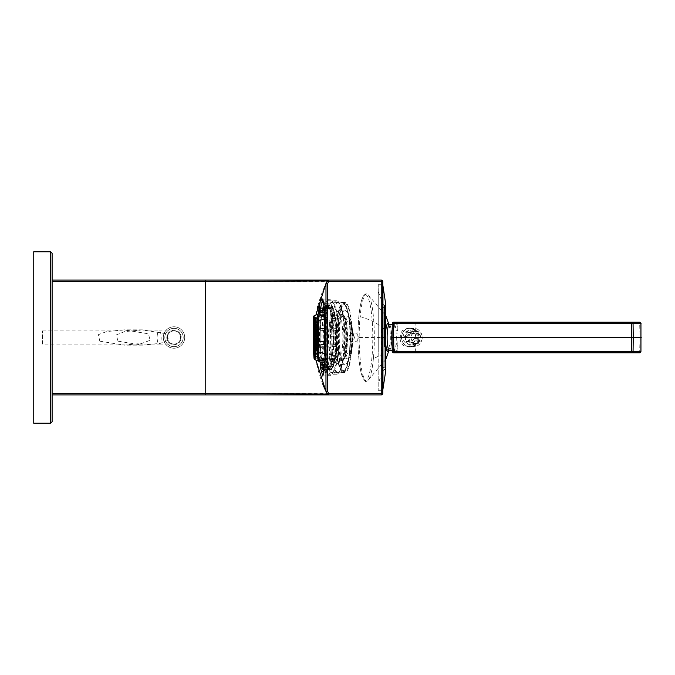 <?xml version="1.0" encoding="UTF-8"?>
<svg xmlns="http://www.w3.org/2000/svg" width="675" height="675" viewBox="0 0 675 675"><rect width="100%" height="100%" fill="white"/><g stroke="black" fill="none" stroke-linecap="round" stroke-linejoin="round"><path stroke-width="0.51" stroke-dasharray="3.38 2.53" d="M99.807 341.17L124.175 345.153L141.834 343.406L149.985 340.327L148.542 333.83L124.175 329.847L106.616 331.568L98.364 334.682L99.807 341.17M118.032 341.17L142.4 345.153L160.329 343.347L168.573 340.065L166.776 333.83L142.4 329.847L124.478 331.653L116.235 334.935L118.032 341.17M52.118 280.1L52.118 394.9L52.118 280.1L205.2 280.1M349.65 339.702A4.59 4.59 0 0 1 351.481 333.467A4.59 4.59 0 0 1 357.716 335.298A4.59 4.59 0 0 1 355.885 341.533A4.59 4.59 0 0 1 349.65 339.702A4.59 4.59 0 0 0 355.885 341.533A4.59 4.59 0 0 0 357.716 335.298A4.59 4.59 0 0 0 351.481 333.467A4.59 4.59 0 0 0 349.65 339.702M317.807 306.239A126.478 126.478 179.5 0 1 327.232 280.943L328.598 280.1L381.24 280.1L381.24 393.373L382.767 393.373L382.767 281.627L205.259 281.627M52.118 394.9L205.2 394.9M328.598 394.9L381.24 394.9L381.24 393.373L52.118 393.373M382.767 362.821L382.767 284.69L382.767 362.821M378.177 312.179L378.177 390.31L378.177 312.179M327.232 394.057L327.232 394.057A126.478 126.478 179.5 0 1 325.578 390.623M322.861 384.311A126.478 126.478 179.5 0 1 317.284 308.374M315.917 360.079L315.892 315.056M320.558 308.078L319.807 316.33L320.06 361.96M320.49 366.339L320.92 369.562M322.616 375.553L323.03 375.773L324.852 371.25L326.253 358.67L326.422 319.174L324.996 304.568L323.03 299.227L322.616 299.447M323.325 316.33A38.273 7.957 -90 0 0 322.937 355.59A38.273 7.957 -90 0 0 329.948 375.773A38.273 7.957 -90 0 0 332.876 373.081A38.273 7.957 -90 0 0 336.58 358.67A38.273 7.957 -90 0 0 332.876 301.919A38.273 7.957 -90 0 0 329.948 299.227A38.273 7.957 -90 0 0 323.325 316.33M325.679 318.094A35.083 7.29 -90 0 0 325.325 354.08A35.083 7.29 -90 0 0 331.754 372.583A35.083 7.29 -90 0 0 334.437 370.119A35.083 7.29 -90 0 0 337.829 356.906A35.083 7.29 -90 0 0 334.437 304.881A35.083 7.29 -90 0 0 331.754 302.417A35.083 7.29 -90 0 0 325.679 318.094M338.85 318.094A35.083 7.29 -90 0 0 338.496 354.08A35.083 7.29 -90 0 0 344.925 372.583A35.083 7.29 -90 0 0 351 356.906A35.083 7.29 -90 0 0 351.354 320.92A35.083 7.29 -90 0 0 344.925 302.417A35.083 7.29 -90 0 0 338.85 318.094M378.228 350.426L378.228 291.575L378.228 350.426M378.228 352.282L378.228 284.993L378.228 352.282M380.987 348.165L380.987 299.607L380.987 348.165M380.987 329.316L380.987 366.584L380.987 329.316M384.851 346.461L384.851 305.657L384.851 346.461M384.851 328.97L384.851 367.808L384.851 328.97M393.837 322.194L631.547 322.194M639.444 322.194L639.706 323.696L640.946 323.688M392.327 323.696L396.436 323.696A1.527 1.451 149.5 0 1 394.85 325.139A12.859 2.236 -88.9 0 1 396.031 330.75L396.368 337.5L398.098 337.5L397.761 345.026A1.527 0.793 -174.9 0 0 396.031 344.25A12.859 2.236 -91.1 0 1 394.85 349.861L393.618 349.861A12.859 2.236 -91.1 0 1 392.15 343.6M399.381 322.194A1.527 1.51 90 0 0 397.87 323.696L397.761 329.974A14.386 2.498 -89 0 0 396.436 323.696L639.706 323.696L639.984 337.5L418.112 337.5L415.353 331.206A10.868 9.863 28.5 0 0 412.476 329.172L407.869 328.008L402.072 330.792L400.03 337.5L398.098 337.5L397.761 329.974A1.527 0.793 174.9 0 1 396.031 330.75M393.618 325.139L394.85 325.139L393.618 325.139A1.527 1.451 31.9 0 0 394.841 324.481A1.527 1.451 31.9 0 1 394.841 324.481L393.441 330.775A1.527 0.717 6.4 0 1 392.158 331.332A12.859 2.236 -88.9 0 1 393.618 325.139M393.837 352.806L399.381 352.806A1.527 1.51 90 0 1 397.87 351.304L397.761 345.026A14.386 2.498 -91 0 1 396.436 351.304L395.052 351.304A14.394 2.498 -91 0 1 393.01 337.5L393.01 337.5A14.394 2.498 -89 0 1 393.432 330.632A14.386 2.498 -89 0 1 395.052 323.696A1.527 1.451 31.9 0 1 394.85 324.481L392.285 324.641M418.112 337.5L415.353 343.794L415.327 351.304L639.706 351.304L639.984 337.5L641.225 337.5M414.484 329.172A9.492 8.707 -90 0 1 418.745 339.846A9.492 8.707 -90 0 1 410.316 346.992A9.492 8.707 -90 0 1 406.139 345.828A9.492 8.707 -90 0 1 401.878 335.154A9.492 8.707 -90 0 1 410.316 328.008A9.492 8.707 -90 0 1 414.484 329.172M415.353 343.794L407.869 346.992L403.81 345.828C401.363 344.107 400.106 341.331 400.03 337.5M396.368 337.5L396.031 344.25M631.547 352.806L639.444 352.806L639.706 351.304L640.946 351.312M399.381 352.806L415.058 352.806L415.327 351.304L396.436 351.304A1.527 1.451 -149.5 0 0 394.85 349.861L393.618 349.861A1.527 1.451 -31.9 0 1 394.833 350.502L392.285 350.359M392.327 351.312A1.527 1.51 90 0 1 392.327 351.304L395.052 351.304A1.527 1.451 -31.9 0 0 394.833 350.502M385.746 343.921A13.981 2.43 -90 0 1 385.476 337.5A13.972 2.43 -90 0 1 385.746 331.079M388.943 324.861A13.981 2.43 -90 0 1 389.45 326.717A13.981 2.43 -90 0 1 390.04 344.199A13.981 2.43 -90 0 1 389.45 348.283A13.981 2.43 -90 0 1 389.45 348.292A13.981 2.43 -90 0 1 388.783 350.527M373.41 358.4A43.597 7.577 -90 0 1 367.647 380.801A43.597 7.577 -90 0 1 359.184 337.5A43.605 7.577 -90 0 1 360.113 316.6A43.597 7.577 -90 0 1 367.647 294.199A43.597 7.577 -90 0 1 373.41 358.4A52.355 24.713 -174.6 0 0 390.04 344.199M414.138 338.622L410.873 342.546L406.122 341.432L404.629 336.378L407.902 332.454L412.653 333.568L414.138 338.622L416.585 338.622L413.319 342.546L408.561 341.432L407.076 336.378L410.341 332.454L415.091 333.568L416.585 338.622M410.873 342.546L413.319 342.546M412.653 333.568L415.091 333.568M407.911 344.199A6.885 6.32 90 0 0 415.53 339.112A6.885 6.32 90 0 0 410.864 330.801A6.885 6.32 90 0 0 403.245 335.888A6.885 6.32 90 0 0 407.911 344.199M406.122 341.432L408.561 341.432M407.902 332.454L410.341 332.454M407.945 346.427A9.188 8.421 90 0 0 409.911 346.688A9.188 8.421 90 0 0 418.281 338.58A9.188 8.421 90 0 0 411.885 328.573A9.188 8.421 90 0 0 409.911 328.312A9.188 8.421 90 0 0 401.549 336.42A9.188 8.421 90 0 0 407.945 346.427M404.629 336.378L407.076 336.378M411.817 346.427A9.188 8.421 90 0 0 413.792 346.688A9.188 8.421 90 0 0 422.153 338.58A9.188 8.421 90 0 0 415.758 328.573A9.188 8.421 90 0 0 413.792 328.312A9.188 8.421 90 0 0 405.422 336.42A9.188 8.421 90 0 0 411.817 346.427M412.788 344.199A6.885 6.32 90 0 0 420.407 339.112A6.885 6.32 90 0 0 415.749 330.801A6.885 6.32 90 0 0 408.13 335.888A6.885 6.32 90 0 0 412.788 344.199M413.26 343.457A6.126 5.619 90 0 0 414.577 343.626A6.126 5.619 90 0 0 420.154 338.226A6.126 5.619 90 0 0 415.884 331.543A6.126 5.619 90 0 0 414.577 331.374A6.126 5.619 90 0 0 408.999 336.774A6.126 5.619 90 0 0 413.26 343.457M415.395 343.457A6.126 5.619 90 0 0 416.711 343.626A6.126 5.619 90 0 0 422.288 338.226A6.126 5.619 90 0 0 418.027 331.543A6.126 5.619 90 0 0 416.711 331.374A6.126 5.619 90 0 0 411.134 336.774A6.126 5.619 90 0 0 415.395 343.457M325.401 314.407L320.566 314.457L321.148 315.149L326.295 315.664L326.025 316.963L325.806 315.925A0.616 0.422 11.7 0 0 325.131 315.495L320.465 315.436L325.173 315.487L326.025 316.963L325.401 314.187A0.616 0.43 -168.1 0 1 326.076 314.626L326.295 315.664M321.941 310.247L323.257 310.348L323.072 309.8M319.241 313.428A32.197 6.691 -90 0 0 318.946 314.752A32.197 6.691 90 0 0 318.001 320.448L317.562 319.115A34.695 7.214 90 0 1 318.398 313.867M320.549 314.305L320.465 315.436M320.777 352.578L320.827 352.536A32.172 6.691 90 0 0 321.874 359.573L321.848 359.75A32.155 6.683 90 0 1 320.768 352.595L317.773 352.603L317.309 353.784A34.695 7.214 90 0 1 316.465 338.715L320.001 338.622A32.147 6.683 90 0 1 320.001 335.863A32.164 6.691 90 0 1 320.178 329.839L320.423 328.303L323.587 328.312A32.13 6.683 90 0 1 325.131 315.495L320.355 315.242M320.372 315.326L320.946 316.229L326.118 316.963M320.633 316.018L320.566 314.457M320.735 314.128L325.401 314.187A32.13 6.683 90 0 1 328.067 306.779L324.903 306.728L328.101 306.889A0.464 0.439 -142.2 0 1 328.573 307.336L328.691 307.361A0.616 0.582 37.3 0 0 328.067 306.779L328.101 306.889M323.123 310.272L323.106 310.34A32.147 6.683 90 0 0 322.085 314.145M317.562 319.115L320.558 319.115L321.005 320.465L318.001 320.448M321.005 320.482L321.072 320.414A32.172 6.691 -90 0 0 320.33 328.295L320.423 328.303A32.138 6.683 -90 0 1 321.173 320.355L321.072 320.414M320.861 314.938L320.929 316.28L325.941 316.904L320.929 316.238M323.182 310.272A32.172 6.691 90 0 1 323.367 309.715M324.253 307.64A32.172 6.691 90 0 1 324.818 306.703L324.903 306.728A32.138 6.683 -90 0 0 324.278 307.808M323.131 310.238A32.155 6.683 90 0 1 323.3 309.741M324.245 307.547A32.155 6.683 90 0 1 324.81 306.627L324.886 307.808A0.464 0.439 37.8 0 0 325.274 308.247L328.717 308.863L329.138 308.315L328.843 309.015L328.691 307.37A31.556 6.564 -90 0 0 326.076 314.626L325.907 314.727M331.94 307.176L331.872 308.357L332.066 307.083L325.443 307.598L325.072 306.028A32.197 6.691 90 0 0 323.949 305.353A34.695 7.214 90 0 1 324.017 305.243A34.695 7.214 90 0 1 326.928 302.83A34.687 7.214 90 0 1 330.058 306.863A34.687 7.214 90 0 1 331.771 312.964A34.678 7.197 -90 0 1 333.045 321.216L332.573 322.405A32.147 6.683 -90 0 0 331.493 315.25L335.323 315.925A0.616 0.422 168.5 0 0 334.825 315.495L331.678 315.453A32.138 6.683 90 0 1 332.733 322.557L332.64 322.464A32.172 6.691 -90 0 0 331.594 315.436M325.19 306.222L325.088 306.273A32.164 6.683 89.9 0 1 326.675 305.353A32.164 6.683 89.9 0 1 326.902 305.37L326.978 305.378A32.172 6.691 90 0 0 326.734 305.353A32.172 6.691 90 0 0 325.19 306.222L328.438 306.307A0.616 0.582 -141.5 0 1 329.054 306.897L329.138 308.315M323.916 305.108L323.933 302.83L326.928 302.83L326.902 305.404L323.907 305.345M322.253 364.939A34.712 7.214 -90 0 1 321.57 362.036A34.712 7.214 90 0 1 320.304 353.784A34.695 7.214 90 0 1 319.748 347.271L319.655 345.617A34.695 7.223 90 0 1 319.461 338.715A34.568 7.113 90 0 1 319.469 335.652A34.72 7.223 90 0 1 320.262 321.578A34.729 7.239 90 0 1 320.558 319.115A34.703 7.214 90 0 1 321.57 312.964A34.695 7.214 90 0 1 322.852 308.078M320.33 328.295L320.254 328.523A32.155 6.683 90 0 1 320.76 322.507A32.147 6.683 90 0 1 321.005 320.465L321.013 320.406M321.815 315.453A32.138 6.683 90 0 0 321.022 320.347L321.173 320.355M335.146 315.816L335.053 314.626A0.616 0.43 168.1 0 0 334.555 314.187L331.408 314.364L334.547 314.407L334.834 315.664M326.725 307.277A0.464 0.439 142.2 0 0 326.751 307.429L332.168 308.872L332.488 307.446A31.548 6.556 -90 0 1 335.053 314.626L334.927 314.727M326.751 307.429A0.464 0.439 142.2 0 0 327.071 307.699L332.286 309.015L327.156 307.614M325.072 306.028L331.374 306.146L332.066 307.083M324.143 328.624L320.448 328.489L320.954 329.029L320.574 330.244L324.498 330.632L323.494 330.1L324.413 330.446L324.143 328.624L324.599 328.86M324.498 330.632L324.641 329.231M324.219 344.79L323.46 344.208L317.132 344.191L317.317 347.448L323.933 347.304L324.194 346.309L318.954 346.148A1.823 0.624 -87.7 0 0 318.887 344.967L324.498 344.368L324.337 346.477M323.3 365.259A32.164 6.683 -90 0 1 322.043 360.703L322.456 358.552L325.941 358.104L326.152 359.007L326.118 358.037L325.806 359.075A0.616 0.422 168.3 0 1 325.131 359.505A32.13 6.683 90 0 1 323.637 347.363M326.295 358.906L326.295 359.336M321.612 368.094L328.227 367.942L328.843 365.985L328.894 367.824L324.194 367.824M328.894 367.824L328.582 368.854L324.051 368.938M331.99 366.685L332.075 368.103A0.616 0.582 -141.4 0 1 331.518 368.693L331.535 368.508A0.464 0.439 37.8 0 0 331.957 368.061L332.362 366.213M334.834 359.336L335.053 360.374A0.616 0.43 -168.1 0 1 334.555 360.813L334.834 358.906M336.53 346.14L336.361 346.688L333.214 346.697L336.825 346.52A31.556 6.564 90 0 1 335.323 359.075L335.104 358.037M336.69 346.376L336.631 344.368M336.766 344.9L336.926 344.748A31.548 6.556 90 0 0 336.935 330.48L331.433 329.738L331.543 328.691L336.639 328.691L336.597 327.696L336.817 328.252A31.548 6.556 90 0 0 335.323 315.925L335.104 316.963M336.724 330.168L336.757 328.624M330.539 366.348A28.848 5.999 90 0 0 334.808 357.902A28.848 5.999 90 0 0 334.808 317.098A28.848 5.999 -90 0 0 330.539 308.652A28.848 5.999 -90 0 0 326.32 317.098A28.848 5.999 -90 0 0 326.32 357.902A28.848 5.999 90 0 0 330.539 366.348L324.456 365.563M325.004 307.851L324.827 306.804L325.131 307.496A0.464 0.439 37.8 0 0 325.527 307.927L328.843 309.015M325.012 371.655A36.737 7.636 -90 0 1 322.422 363.479A36.737 7.636 90 0 1 320.498 347.844A36.737 7.636 90 0 1 325.012 303.345A36.737 7.636 90 0 1 327.822 300.763A36.737 7.636 90 0 1 333.231 311.521A36.737 7.636 -90 0 1 334.884 351.557A36.737 7.636 -90 0 1 327.822 374.237A36.737 7.636 -90 0 1 325.679 372.752A36.737 7.636 -90 0 1 325.012 371.655L324.017 369.757A34.695 7.214 -90 0 0 324.641 370.794L325.679 372.752M329.088 308.694L325.527 307.927L325.274 306.248A32.138 6.691 -90 0 1 326.843 305.387L326.978 305.378M316.465 338.715L320.001 338.622M323.612 328.506L324.304 328.48A31.556 6.564 -90 0 1 325.806 315.925L325.679 315.816M325.443 307.598L325.747 306.906A32.189 6.691 -90 0 1 326.818 309.091L329.813 309.116A32.147 6.683 90 0 1 331.298 314.297L331.121 315.217L334.834 316.094M325.747 306.906L332.302 307.058M325.578 307.741L328.953 308.357L329.054 306.897A31.548 6.556 -90 0 1 332.024 306.847L331.374 306.146A32.13 6.683 90 0 0 329.999 305.438L329.999 305.446A32.13 6.683 90 0 0 328.438 306.307L325.257 306.442L325.316 307.454M327.156 307.943L332.176 308.872L327.324 308.019A0.464 0.439 142.2 0 1 326.97 307.589L326.987 307.589M332.243 307.572L327.156 307.572M328.573 307.336L328.793 308.931L325.266 308.137M320.962 328.843L324.439 329.003L320.659 328.759M318.895 344.933L324.11 344.832M324.194 346.309L324.371 344.512L318.912 344.874M318.963 346.191L324.599 346.14M322.388 359.893L326.152 359.007L322.388 359.893L322.237 360.855L325.401 360.813A0.616 0.43 168.1 0 0 326.076 360.374A31.548 6.556 90 0 0 328.641 367.554M328.767 366.204L328.7 367.462L323.494 367.428L323.764 366.981L323.376 367.411A0.464 0.439 -37.8 0 1 323.376 367.402L323.494 367.386M328.582 367.428L328.843 365.985M323.755 367.09L328.717 366.128L328.953 366.643L324.245 367.453M331.957 368.061L331.931 368.508A0.616 0.582 -141.4 0 1 331.931 368.508L329.999 369.554A32.13 6.683 -90 0 0 331.518 368.693L328.362 368.752L331.535 368.508M324.65 370.803L324.987 371.233A34.754 7.223 -90 0 0 326.422 372.178A34.602 7.197 -90 0 0 327.054 372.144A34.729 7.223 -90 0 0 329.982 368.322A34.729 7.214 -90 0 0 330.497 366.922L330.21 364.762A32.147 6.683 -90 0 1 329.788 365.934A32.155 6.683 -90 0 1 328.539 368.364L328.236 367.335A0.464 0.439 -142.2 0 0 328.21 367.504L328.261 368.525L328.556 367.259L332.041 366.306M328.236 367.335A0.464 0.439 -142.2 0 1 328.556 367.073L332.176 366.128L328.641 367.149L328.725 368.28L331.889 368.212A0.616 0.582 37 0 0 332.438 367.63A31.556 6.564 90 0 0 335.053 360.374L334.91 358.147L335.323 359.075A0.616 0.422 11.6 0 1 335.323 359.193A0.616 0.422 11.6 0 0 335.323 359.193A0.616 0.422 11.6 0 1 334.825 359.505A32.13 6.683 -90 0 0 336.361 346.688L336.336 346.494M334.927 360.273L335.053 360.501A0.616 0.43 -168.1 0 1 335.053 360.509L331.881 368.221A32.13 6.683 -90 0 0 334.555 360.813L329.906 360.872L334.547 360.593M329.788 360.062L329.915 360.652L329.662 359.952L334.733 359.007L329.662 359.859L329.839 358.99M333.172 346.157L336.395 345.997L336.842 346.553L335.323 359.201L331.526 359.547A32.147 6.683 -90 0 0 332.319 354.653L332.336 354.535A32.155 6.683 -90 0 0 333.087 346.477L333.121 345.971L336.488 345.777L336.555 344.587L336.488 345.777M333.053 346.359L332.902 344.883L336.555 344.596M332.986 346.241L333.163 345.161A32.155 6.683 -90 0 0 333.349 336.378L330.362 336.378A32.189 6.691 -90 0 0 330.218 330.809L336.496 330.792A32.13 6.683 -90 0 1 336.462 344.9L333.29 345.035L336.943 344.782L336.96 330.581M330.218 330.809L330.041 327.552A32.197 6.691 90 0 0 329.586 322.397L330.05 321.216A34.695 7.214 -90 0 1 330.885 336.285L330.362 336.378M336.555 330.404L331.45 330.058L331.535 328.7L336.488 329.231M330.041 327.552L336.597 327.696M320.161 312.989A27.557 5.729 90 0 0 318.727 318.018A27.557 5.729 -90 0 0 318.727 356.982A27.557 5.729 90 0 0 320.161 362.011M324.658 311.462A27.557 5.729 90 0 1 326.827 318.018A27.557 5.721 -90 0 1 326.835 356.982A27.557 5.729 90 0 1 324.658 363.538M339.407 371.663A36.737 7.636 -90 0 1 336.597 374.237A36.737 7.636 -90 0 1 334.446 372.752A36.737 7.636 -90 0 1 331.197 363.479A36.737 7.636 90 0 1 329.265 347.844A36.737 7.636 90 0 1 336.597 300.763A36.737 7.636 90 0 1 339.407 303.345A36.737 7.636 90 0 1 341.997 311.521A36.737 7.636 -90 0 1 339.407 371.663L340.402 369.757A34.687 7.214 -90 0 0 342.849 362.036A34.695 7.214 -90 0 0 342.849 312.964A34.695 7.214 90 0 0 340.411 305.243L339.407 303.345M317.309 353.784L320.304 353.784L320.827 352.536M328.733 306.948A32.13 6.683 90 0 1 329.78 309.066L330.058 306.863L327.063 306.863A34.695 7.214 90 0 0 323.933 302.83M331.256 360.855A32.138 6.683 -90 0 1 330.235 364.66L327.223 364.787L327.502 366.922L330.497 366.922A34.703 7.214 -90 0 0 331.771 362.036A34.695 7.214 -90 0 0 332.792 355.885A34.695 7.214 -90 0 0 333.88 336.285A34.687 7.206 -90 0 0 333.045 321.216L330.05 321.216M328.067 306.087A32.13 6.683 90 0 0 326.936 305.404L327.054 305.404M326.818 309.091L327.063 306.863M320.178 329.839L320.228 330.075A32.172 6.691 -90 0 0 320.051 338.69M320.228 330.075L324.202 330.252A31.548 6.556 -90 0 0 324.194 344.52M320.22 329.822L320.574 330.244M318.954 346.148L324.641 345.769M318.887 344.967L319.351 344.849L319.418 346.224M316.988 338.622A32.189 6.691 -90 0 0 317.132 344.191M317.773 352.603A32.197 6.691 90 0 1 317.317 347.448M321.874 359.573L325.148 359.556L321.967 359.547A32.138 6.683 -90 0 1 320.912 352.443M321.848 359.75L322.456 358.552L321.874 359.657L325.806 359.075A31.548 6.556 -90 0 1 324.312 346.748M323.949 369.647L326.438 369.63A32.147 6.683 -90 0 0 326.675 369.647A32.147 6.683 -90 0 0 327.012 369.605A32.155 6.683 -90 0 0 328.261 368.719L328.328 367.546M327.755 369.267L326.852 369.613A32.138 6.683 90 0 0 328.362 368.752L328.278 368.778A32.172 6.691 90 0 1 327.755 369.267A32.172 6.691 90 0 1 326.734 369.647A32.172 6.691 90 0 1 326.489 369.622L326.438 369.596M329.797 360.72L330.176 358.72L330.159 359.615L331.526 359.547M332.463 354.645L332.395 354.586A32.172 6.691 -90 0 0 333.138 346.705L333.214 346.697A32.138 6.683 90 0 1 332.463 354.645L332.395 354.586M330.885 336.285L333.416 336.31A32.172 6.691 -90 0 1 333.239 344.925L333.315 344.917A32.138 6.683 90 0 0 333.492 336.226M331.476 316.187L331.459 315.343L331.636 316.448L335.011 316.929L335.053 314.499L332.463 307.201M324.877 360.863A25.473 5.29 -90 0 0 325.831 358.298A25.464 5.29 -90 0 0 326.852 353.767A25.456 5.29 -90 0 0 327.991 341.837A25.464 5.29 -90 0 0 327.071 322.599A25.49 5.299 -90 0 0 326.523 319.494L326.371 318.802A25.473 5.307 90 0 0 325.873 316.853A25.464 5.29 90 0 0 324.877 314.137M317.199 323.241A23.423 0.827 -90.6 0 1 317.739 314.229L317.478 314.381A23.271 0.818 -90.6 0 0 316.946 323.333A23.271 0.818 89.4 0 0 317.436 355.987A23.271 0.818 89.4 0 0 317.976 360.906L318.246 361.058A23.414 0.827 89.4 0 1 317.798 357.649A23.431 0.827 89.4 0 1 317.706 356.164L317.697 356.105A23.423 0.827 89.4 0 1 317.199 323.241A26.949 16.571 -179 0 1 318.457 322.81A25.456 5.29 90 0 0 317.697 344.672A25.448 5.29 90 0 0 319.039 355.506A25.456 5.29 -90 0 0 319.781 358.501A25.481 5.299 -90 0 0 321.292 361.927A25.473 5.299 -90 0 0 322.397 362.897M318.457 322.81A25.464 5.29 90 0 1 322.363 312.12M334.446 372.752L335.72 370.794A34.695 7.214 -90 0 1 332.648 362.036A34.695 7.214 90 0 1 330.834 347.271A34.687 7.214 90 0 1 332.648 312.964A34.695 7.214 90 0 1 337.753 302.805A34.695 7.214 90 0 1 340.411 305.243M322.523 365.875A34.712 7.214 -90 0 0 323.283 368.137A34.695 7.214 -90 0 0 324.017 369.757M323.561 365.918L323.536 365.858A32.164 6.683 -90 0 0 323.536 365.884L323.283 368.137L320.288 368.137M329.586 322.397L332.564 322.422M329.856 309.082A32.164 6.691 90 0 1 331.324 314.128L331.4 314.145A32.138 6.683 -90 0 0 329.923 309.074M331.282 314.474L331.256 315.107M331.121 315.309L331.636 316.448L335.019 316.963M327.223 364.787A32.197 6.691 -90 0 0 328.404 360.248A32.197 6.691 90 0 0 329.349 354.552L329.797 355.885L332.792 355.885L332.362 354.603M329.797 355.885A34.695 7.214 90 0 1 328.776 362.036A34.695 7.214 -90 0 1 327.502 366.922M325.282 368.913A32.13 6.683 -90 0 0 326.405 369.596L326.422 372.178L323.527 372.178M319.992 338.69L320.001 338.774A32.13 6.683 90 0 0 320.144 344.199M320.321 347.406A32.13 6.683 90 0 0 320.76 352.443L320.76 352.536M322.068 360.526L325.401 360.813A32.13 6.683 -90 0 0 327.923 368.002M322.043 360.703L322.144 360.872A32.172 6.691 -90 0 0 323.367 365.285M328.641 367.149L328.455 367.192A0.464 0.439 -142.2 0 1 328.801 366.753L328.556 367.259M328.514 368.204L331.847 368.111L328.733 368.272A32.138 6.683 90 0 0 330.387 364.652M330.286 364.728A32.172 6.691 90 0 1 328.649 368.297L328.649 368.297M330.185 359.564L329.906 360.872M329.847 358.99L335.019 358.037M329.999 359.758L334.8 359.556L330.067 359.648M329.349 354.552L332.336 354.518M333.256 344.68L336.471 344.52L333.239 344.672L333.087 346.52M333.205 330.801A32.13 6.683 -90 0 1 333.349 336.226L333.416 336.31M332.581 322.464L332.581 322.557A32.13 6.683 -90 0 1 333.028 327.594M343.145 372.195A34.695 7.214 90 0 0 348.241 362.036A34.695 7.214 90 0 0 348.241 312.964A34.695 7.214 -90 0 0 343.145 302.805A34.695 7.214 -90 0 0 338.04 312.964A34.695 7.214 -90 0 0 338.04 362.036A34.695 7.214 90 0 0 343.145 372.195L337.753 372.195A34.687 7.214 -90 0 0 340.411 369.757M335.72 370.794A34.687 7.214 -90 0 0 337.753 372.195M338.234 361.1A33.37 6.936 -90 0 0 343.145 370.87A33.37 6.936 -90 0 0 349.802 328.101A33.37 6.936 -90 0 0 348.047 313.9A33.37 6.936 90 0 1 349.819 328.101A33.37 6.936 90 0 1 343.162 370.87A33.37 6.936 90 0 1 338.251 361.1A33.37 6.936 -90 0 1 336.749 324.726A33.37 6.936 -90 0 1 343.162 304.13A33.37 6.936 -90 0 0 336.732 324.726A33.37 6.936 -90 0 0 338.234 361.1M345.094 305.48A33.37 6.936 90 0 1 348.047 313.9A33.37 6.936 -90 0 0 345.111 305.48A33.37 6.936 -90 0 0 343.145 304.13L343.145 304.13A33.37 6.936 -90 0 1 345.111 305.48M314.44 359.497A21.811 0.768 -90.6 0 1 313.63 347.102A21.811 0.768 -90.6 0 1 313.47 324.262A21.811 0.768 89.4 0 1 313.976 315.875M338.192 313.63A33.75 7.02 90 0 1 343.162 303.75A33.75 7.02 90 0 1 345.136 305.108A33.75 7.02 90 0 1 348.123 313.63A33.75 7.02 -90 0 1 349.895 327.999A33.758 7.02 -90 0 1 348.123 361.37A33.75 7.02 90 0 1 343.162 371.25A33.75 7.02 90 0 1 338.192 361.37A33.75 7.02 -90 0 1 338.192 313.63M346.899 305.108A33.75 7.02 -90 0 0 344.925 303.75A33.75 7.02 -90 0 0 339.964 313.63A33.75 7.02 -90 0 0 339.964 361.37A33.75 7.02 90 0 0 344.925 371.25A33.75 7.02 90 0 0 349.886 361.37A33.758 7.02 90 0 0 351.658 327.999A33.75 7.02 90 0 0 349.886 313.63A33.75 7.02 -90 0 0 346.899 305.108M313.985 318.094A20.132 0.709 -90.6 0 1 314.128 317.554A20.132 0.709 -90.6 0 0 314.128 317.554A20.132 0.709 -90.6 0 1 314.896 328.843A20.132 0.709 -90.6 0 1 315.048 350.063A20.132 0.709 89.4 0 1 314.575 357.809A20.132 0.709 89.4 0 1 314.567 357.809A20.132 0.709 89.4 0 1 314.407 357.269M314.12 354.029A20.132 0.709 89.4 0 1 313.664 325.299A20.132 0.709 -90.6 0 1 313.765 321.342M350.359 329.83A27.245 5.662 -90 0 0 348.933 318.229A27.245 5.662 90 0 0 346.52 311.352A27.245 5.662 90 0 0 344.925 310.255L340.445 310.255A27.245 5.662 -90 0 0 335.213 327.071A27.245 5.662 -90 0 0 336.445 356.771A27.245 5.662 90 0 0 340.445 364.745L344.925 364.745A27.245 5.662 -90 0 0 350.359 329.83M344.925 364.745A27.245 5.662 -90 0 1 340.917 356.771A27.245 5.662 90 0 1 339.694 327.071A27.245 5.662 90 0 1 344.925 310.255M316.111 350.283A20.512 0.726 89.4 0 1 315.63 358.18A20.512 0.726 89.4 0 1 315.622 358.18A20.512 0.726 89.4 0 1 314.854 346.553A20.512 0.726 89.4 0 1 314.702 325.055A20.512 0.726 -90.6 0 1 315.174 317.157A20.512 0.726 -90.6 0 0 315.174 317.157A20.512 0.726 -90.6 0 1 315.959 328.666A20.512 0.726 -90.6 0 1 316.111 350.283M340.445 364.745A27.245 5.662 90 0 0 345.887 329.83A27.245 5.662 -90 0 0 344.452 318.229A27.245 5.662 90 0 0 342.039 311.352A27.245 5.662 -90 0 0 340.445 310.255M315.006 340.014L314.879 340.487L316.558 340.58L316.685 340.132L315.006 340.014L314.997 339.407L316.668 339.297A16.833 0.591 -90.6 0 1 316.634 335.812L314.955 335.661L314.812 334.522L316.491 334.319A20.512 0.726 -90.6 0 1 316.491 330.041L314.812 329.948L314.812 329.383L316.491 329.265A20.512 0.726 -90.6 0 1 316.533 325.426L314.854 325.055L316.541 324.641A20.52 0.726 89.4 0 1 316.626 321.536L314.955 321.114L316.642 321.03A20.52 0.726 89.4 0 1 316.752 318.828L315.09 318.541L316.786 318.457A20.52 0.726 89.4 0 1 316.921 317.351L315.242 317.351L316.946 317.242A20.52 0.726 89.4 0 1 317.022 317.14A20.52 0.726 89.4 0 1 317.107 317.275L315.427 317.317L317.14 317.41A20.52 0.726 89.4 0 1 317.309 318.6L315.647 318.904L317.334 318.929A20.52 0.726 89.4 0 1 317.495 321.173L315.841 321.688L317.528 321.789A20.52 0.726 89.4 0 1 317.672 324.962L315.993 325.072L316.01 325.561L317.697 325.637A20.52 0.726 89.4 0 1 317.815 329.493L316.145 329.687L316.153 330.252L317.841 330.413A20.52 0.726 89.4 0 1 317.925 334.716L316.246 334.851L316.254 335.458L317.942 335.551A20.52 0.726 89.4 0 1 317.984 339.998L316.305 340.208L316.305 340.808L317.993 340.985A20.52 0.726 89.4 0 1 317.993 345.262L316.313 345.389L316.313 345.946L317.993 346.039A20.52 0.726 89.4 0 1 317.959 349.869L316.263 350.283L317.942 350.654A20.512 0.726 -90.6 0 1 317.866 353.767L316.162 354.223L317.849 354.274A20.512 0.726 -90.6 0 1 317.731 356.468L316.027 356.797L317.706 356.847L317.621 353.43L315.942 353.236L316.027 356.797M314.812 334.522L314.82 335.129L316.499 335.306A20.512 0.726 -90.6 0 0 316.55 339.744L314.862 339.879L314.879 340.487M316.558 340.58A20.512 0.726 -90.6 0 0 316.642 344.883L314.963 345.077L314.98 345.651L316.668 345.802A20.512 0.726 -90.6 0 0 316.786 349.667L315.107 349.777L315.124 350.266L316.811 350.342A20.512 0.726 -90.6 0 0 316.955 353.514L315.276 353.649L316.988 354.122A20.512 0.726 -90.6 0 0 317.149 356.366L315.47 356.434L317.183 356.695A20.512 0.726 -90.6 0 0 317.343 357.885L315.664 357.936L317.377 358.028A20.512 0.726 -90.6 0 0 317.461 358.163A20.512 0.726 -90.6 0 0 317.537 358.054L315.875 357.986L317.562 357.952A20.512 0.726 -90.6 0 0 317.706 356.847M340.445 314.229A23.271 4.835 90 0 0 335.804 344.048A23.271 4.835 90 0 0 337.027 353.953A23.271 4.835 90 0 0 340.445 360.771A23.271 4.835 90 0 0 343.87 353.953A23.271 4.835 -90 0 0 345.085 330.952A23.271 4.835 -90 0 0 343.87 321.047A23.271 4.835 90 0 0 340.445 314.229L341.871 314.229A23.271 4.835 90 0 1 342.512 314.44A23.271 4.835 90 0 1 346.056 325.865A23.279 4.843 -90 0 1 346.511 330.952A23.271 4.835 -90 0 1 345.288 353.953A23.271 4.835 90 0 1 342.512 360.56A23.271 4.835 90 0 1 341.871 360.771A23.271 4.835 90 0 1 337.23 344.048A23.271 4.835 90 0 1 341.871 314.229M316.305 340.208L316.162 339.677L316.17 340.276L317.858 340.47A16.85 0.591 89.4 0 1 317.858 343.828L316.17 343.887L316.17 344.452L317.858 344.604A16.841 0.591 89.4 0 1 317.832 347.608L316.136 347.684L316.263 350.527M316.136 347.684L316.271 350.038M317.866 353.767L317.756 350.831A16.833 0.591 -90.6 0 0 317.815 348.393L316.128 348.165M317.815 348.393L317.942 350.654M317.731 356.468L317.647 353.059A16.841 0.591 -90.6 0 0 317.739 351.337L316.06 350.789L316.178 353.852M316.06 350.789L317.756 350.831M316.052 351.16L316.162 354.223M317.739 351.337L317.849 354.274M317.647 353.059L315.959 353.008L316.043 356.56M317.562 357.952L317.512 354.299A16.833 0.591 -90.6 0 0 317.621 353.43M317.377 358.028L317.36 354.383A16.824 0.591 -90.6 0 0 317.419 354.485A16.824 0.591 -90.6 0 0 317.478 354.4L315.824 354.173L315.875 357.986M315.824 354.173L317.512 354.299M315.799 354.248L315.858 358.062M317.478 354.4L317.537 358.054M317.183 356.695L317.191 353.312A16.833 0.591 -90.6 0 0 317.326 354.24L315.647 354.139L315.689 358.02M315.664 354.223L317.36 354.383M315.647 354.139L315.664 357.936M317.326 354.24L317.343 357.885M316.988 354.122L317.039 351.219A16.841 0.591 -90.6 0 0 317.166 352.983L315.487 352.898L315.495 356.67M315.503 353.135L317.191 353.312M315.487 352.898L315.47 356.434M317.166 352.983L317.149 356.366M317.039 351.219L315.352 351L315.301 354.029M315.352 351L315.276 353.649M315.326 350.62L317.005 350.612L316.955 353.514M316.811 350.342L316.896 348.123A16.841 0.591 -90.6 0 0 317.005 350.612M316.668 345.802L316.769 344.427A16.833 0.591 -90.6 0 0 316.87 347.448L315.191 347.465L315.124 350.266M315.208 347.954L316.896 348.123M315.191 347.465L315.107 349.777M316.87 347.448L316.786 349.667M316.685 340.132A16.824 0.591 -90.6 0 0 316.752 343.499L315.073 343.642L314.98 345.651M315.09 344.208L316.769 344.427M315.073 343.642L314.963 345.077M316.752 343.499L316.642 344.883M314.997 339.407L314.862 339.879M316.668 339.297L316.55 339.744M316.634 335.812L316.499 335.306M314.955 335.661L314.82 335.129M314.955 335.053L316.626 334.825L316.491 334.319M316.491 330.041L316.626 331.476A16.841 0.591 -90.6 0 0 316.626 334.825M316.533 325.426L316.659 327.696A16.833 0.591 -90.6 0 0 316.626 330.699L314.955 330.885L314.947 331.442L316.626 331.476M314.947 331.442L314.812 329.948M314.955 330.885L314.812 329.383M316.626 330.699L316.491 329.265M314.862 324.81L314.98 327.653L316.659 327.696M314.98 327.653L314.854 325.291M314.989 327.173L316.668 326.911A16.841 0.591 89.4 0 1 316.735 324.473L316.626 321.536M316.541 324.641L316.668 326.911M316.735 324.473L315.056 324.548L314.947 321.486M315.056 324.548L314.955 321.114M315.073 324.177L316.752 323.966A16.85 0.591 89.4 0 1 316.837 322.237L316.752 318.828M316.642 321.03L316.752 323.966M316.786 318.457L316.87 321.865L315.166 322.329L316.837 322.237M315.166 322.329L315.073 318.769M315.183 322.102L315.09 318.541M316.87 321.865A16.841 0.591 89.4 0 1 316.98 321.005L316.921 317.351M316.98 321.005L315.301 321.157L315.242 317.351M315.301 321.157L315.267 317.275M315.318 321.081L317.005 320.895A16.833 0.591 89.4 0 1 317.064 320.819A16.833 0.591 89.4 0 1 317.132 320.92L317.107 317.275M316.946 317.242L317.005 320.895M317.132 320.92L315.453 321.114L315.427 317.317M315.453 321.114L315.453 317.402M315.478 321.199L317.166 321.055A16.833 0.591 89.4 0 1 317.292 321.992L317.309 318.6M317.14 317.41L317.166 321.055M317.292 321.992L315.613 322.194L315.63 318.668M315.613 322.194L315.647 318.904M315.638 322.439L317.326 322.321A16.841 0.591 89.4 0 1 317.452 324.076L317.495 321.173M317.334 318.929L317.326 322.321M317.528 321.789L317.486 324.692L315.79 324.709L315.824 321.308M315.773 324.337L317.452 324.076M315.79 324.709L315.841 321.688M317.486 324.692A16.841 0.591 89.4 0 1 317.596 327.181L317.672 324.962M317.596 327.181L315.908 327.383L315.993 325.072M315.908 327.383L316.01 325.561M315.934 327.873L317.621 327.848A16.833 0.591 89.4 0 1 317.714 330.877L317.815 329.493M317.697 325.637L317.621 327.848M317.714 330.877L316.027 331.13L316.145 329.687M316.027 331.13L316.153 330.252M316.043 331.695L317.739 331.796A16.833 0.591 89.4 0 1 317.807 335.171L317.925 334.716M317.841 330.413L317.739 331.796M317.807 335.171L316.119 335.323L316.246 334.851M316.119 335.323L316.128 335.931L316.254 335.458M316.128 335.931L317.815 336.007A16.841 0.591 89.4 0 1 317.849 339.483L317.984 339.998M317.942 335.551L317.815 336.007M316.162 339.677L317.849 339.483M316.17 340.276L316.305 340.808M317.858 340.47L317.993 340.985M317.858 343.828L317.993 345.262M316.17 343.887L316.313 345.389M316.17 344.452L316.313 345.946M317.993 346.039L317.858 344.604M317.832 347.608L317.959 349.869M346.908 326.168A22.68 4.717 90 0 1 347.347 331.121A22.655 4.708 90 0 1 343.457 359.952A22.655 4.708 90 0 1 338.31 343.879A22.655 4.708 90 0 1 343.457 315.048A22.655 4.708 90 0 1 346.908 326.168L346.056 325.865M345.971 352.603A21.355 4.438 90 0 1 342.824 358.855A21.355 4.438 90 0 1 338.572 343.516A21.355 4.438 90 0 1 342.824 316.145A21.355 4.438 90 0 1 347.085 331.484A21.355 4.438 -90 0 1 345.971 352.603M315.183 323.03L315.276 326.784L316.98 326.227A12.133 0.43 89.4 0 1 317.107 325.51A12.133 0.43 89.4 0 1 317.157 325.569L315.503 325.957L315.478 321.95L317.166 321.958A15.922 0.557 -90.6 0 1 317.436 324.802L315.757 324.928L317.469 325.409A15.922 0.557 -90.6 0 1 317.689 331.214L316.01 331.408L316.027 331.982L317.714 332.142L317.604 333.56A12.133 0.43 89.4 0 1 317.68 338.833L317.815 339.356L316.136 339.567L316.145 340.175L317.824 340.343A15.922 0.557 -90.6 0 1 317.798 347.043L316.111 347.22L316.102 347.701L317.782 347.827A15.922 0.557 89.4 0 1 317.63 352.215L315.917 352.536L317.596 352.586A15.922 0.557 89.4 0 1 317.41 353.565A15.922 0.557 89.4 0 1 317.351 353.481L315.638 353.388L317.317 353.337A15.922 0.557 89.4 0 1 317.048 350.502L315.36 350.401L317.014 349.886A15.922 0.557 89.4 0 1 316.803 344.081L315.115 343.921L315.098 343.356L316.777 343.162A15.922 0.557 89.4 0 1 316.668 335.939L314.98 335.77L314.98 335.163L316.659 334.952A15.922 0.557 89.4 0 1 316.693 328.252L315.006 328.118L315.014 327.637L316.702 327.468L316.837 329.797A12.142 0.43 89.4 0 1 316.946 326.599L316.862 323.089L315.183 323.03L316.887 322.718A15.922 0.557 -90.6 0 1 317.073 321.73L313.858 321.764M315.478 321.95L317.132 321.823A15.922 0.557 -90.6 0 0 317.073 321.73M316.862 323.089A15.922 0.557 -90.6 0 0 316.702 327.468M317.815 339.356A15.922 0.557 -90.6 0 0 317.714 332.142M317.469 325.409L317.419 328.396L315.731 328.497L315.782 325.308M317.419 328.396A12.133 0.43 89.4 0 1 317.579 332.64L317.689 331.214M317.579 332.64L315.892 332.927L316.01 331.408M315.892 332.927L316.027 331.982M315.908 333.501L317.604 333.56M317.824 340.343L317.689 339.82L315.993 339.618L315.993 339.01L316.136 339.567M315.993 339.01L317.68 338.833M315.993 339.618L316.145 340.175M317.689 339.82A12.142 0.43 89.4 0 1 317.663 344.714L317.798 347.043M317.663 344.714L315.976 344.731L316.111 347.22M315.976 344.731L316.102 347.701M315.014 327.637L315.006 328.118M315.157 330.126L316.837 329.797M315.276 326.784L316.946 326.599M315.293 326.548L315.2 322.802M316.98 326.227L316.887 322.718M317.157 325.569L317.132 321.823M315.478 325.873L315.461 321.865M315.503 325.957L317.191 325.713A12.133 0.43 89.4 0 1 317.385 327.78L317.436 324.802M317.166 321.958L317.191 325.713M315.731 328.497L315.757 324.928M315.706 328.126L317.385 327.78M315.664 353.472L315.622 349.38L317.292 349.591A12.133 0.43 -90.6 0 1 317.098 347.515L315.394 346.84L315.343 350.03M315.411 347.212L315.36 350.401M315.394 346.84L317.064 346.899L317.014 349.886M316.803 344.081L316.904 342.664A12.133 0.43 -90.6 0 0 317.064 346.899M316.668 335.939L316.803 336.462A12.133 0.43 -90.6 0 0 316.887 341.736L315.217 341.837L315.115 343.921M315.225 342.402L316.904 342.664M315.217 341.837L315.098 343.356M316.887 341.736L316.777 343.162M316.803 336.462L315.132 336.327L314.98 335.77M315.132 336.327L314.98 335.163M315.124 335.72L316.803 335.475L316.659 334.952M316.693 328.252L316.82 330.581A12.142 0.43 -90.6 0 0 316.803 335.475M315.149 330.607L316.82 330.581M317.63 352.215L317.537 348.705A12.142 0.43 -90.6 0 0 317.655 345.499L315.968 345.212M317.655 345.499L317.782 347.827M317.537 348.705L315.841 348.553L315.942 352.308M315.841 348.553L315.917 352.536M315.824 348.781L317.512 349.076L317.596 352.586M317.351 353.481L317.334 349.726A12.133 0.43 -90.6 0 0 317.368 349.785A12.133 0.43 -90.6 0 0 317.512 349.076M315.638 349.464L317.334 349.726M315.622 349.38L315.638 353.388M317.292 349.591L317.317 353.337M317.098 347.515L317.048 350.502M345.085 342.242A16.841 3.502 90 0 1 346.418 323.764A16.841 3.502 90 0 1 350.485 323.831A16.841 3.502 90 0 1 350.916 325.595A16.841 3.502 90 0 1 351.802 332.758A16.841 3.502 90 0 1 350.485 351.169A16.841 3.502 90 0 1 345.085 342.242L354.434 337.5L351.802 332.758M317.123 326.632L317.368 328.666L315.698 328.793L317.402 329.273L317.638 338.681L315.959 338.892L315.959 339.5L317.647 339.668L317.512 347.667L315.807 347.996L317.486 348.038L317.36 348.671L317.115 346.638L315.402 346.165L317.081 346.022L316.845 336.614L315.157 336.445L315.157 335.838L316.837 335.635L316.972 327.628L315.318 327.341L317.005 327.257L317.123 326.632L313.909 326.666M317.402 329.273L317.36 332.176L315.664 332.193L315.714 329.172M317.36 332.176L317.638 338.681M317.647 339.668L317.512 339.154L315.824 338.968L315.816 338.361L315.959 338.892M315.816 338.361L317.503 338.175M315.824 338.968L315.959 339.5M317.512 339.154L317.512 347.667M316.837 335.635L316.972 327.628M317.005 327.257L317.09 330.674L315.385 331.13L315.293 327.569M315.385 331.13L317.056 331.045M315.402 330.902L315.318 327.341M317.368 328.666L317.326 331.568L317.166 330.311L313.951 330.64M315.664 332.193L315.698 328.793M315.647 331.822L317.326 331.568M317.427 344.258L315.714 344.436L317.402 344.63L317.166 343.735L315.453 343.136L315.402 346.165M315.478 343.516L315.427 346.545M315.453 343.136L317.132 343.119L317.081 346.022M316.845 336.614L317.132 343.119M316.98 337.129L315.301 336.977L315.157 336.445M315.301 336.977L315.157 335.838M315.301 336.369L316.972 336.142M315.74 344.208L315.824 347.768M315.714 344.436L315.807 347.996M317.486 348.038L317.402 344.63M317.166 343.735L317.115 346.638M315.799 338.858L315.714 343.507L317.41 343.373L317.478 339.103L315.799 338.858L315.79 338.251L317.469 337.964L317.351 332.952L315.638 332.412L317.309 332.252L317.174 331.223L315.402 331.83L317.081 331.931L317.005 336.192L315.326 336.479L315.529 337.837L317.157 337.863L316.777 339.306A1.502 1.156 -17.5 0 1 315.537 338.251L315.537 338.31M315.714 343.507L317.377 343.803L317.183 343.052L315.461 342.546L317.14 342.343L317.014 337.331L315.326 337.078M315.419 331.602L315.546 336.639A1.502 1.384 160.8 0 1 316.777 335.163L317.258 335.289L317.309 332.252M317.115 331.501L316.837 335.382A1.502 1.156 162.5 0 0 315.562 336.707L315.546 336.639M315.638 332.412L315.562 336.707M317.258 335.289L316.837 335.382M317.005 336.192L316.752 335.543A1.502 1.367 26.4 0 0 315.529 336.867L315.402 331.83M317.149 336.732L315.52 337.23L315.326 336.479M315.461 342.546L315.537 338.251M315.487 342.917L315.554 338.631A1.502 1.173 -168.6 0 0 316.811 339.93L316.87 340.149A1.502 1.367 -153.5 0 1 315.571 338.698L315.554 338.631M315.698 343.735L315.571 338.698M315.79 338.251L315.588 337.078A1.502 1.173 11.4 0 1 316.879 336.007L317.469 337.964M315.655 332.792L315.588 337.078M317.351 332.952L317.301 335.998M317.334 337.433L315.596 337.5M315.596 338.108L317.343 338.572L317.41 343.373M317.478 339.103L317.343 338.572M317.166 335.5L317.081 331.931M315.596 338.462A1.502 1.384 -19.2 0 0 316.896 339.77L317.317 339.795M317.284 340.225L317.377 343.803M317.183 343.052L317.233 340.014M317.191 339.306L317.14 342.343M317.014 337.331L317.157 337.863M331.147 364.365A26.848 0.945 89.4 0 0 331.501 362.154A26.873 0.945 89.4 0 0 331.779 354.029A26.865 0.945 -90.6 0 0 331.838 341.854A26.857 0.945 -90.6 0 0 331.332 318.701A26.865 0.945 -90.6 0 0 330.573 310.643A26.865 0.945 -90.6 0 0 329.932 320.979A26.857 0.945 89.4 0 0 330.033 344.967A26.873 0.945 89.4 0 0 330.387 356.358A26.865 18.588 168.3 0 0 333.619 355.944A26.089 5.425 90 0 1 332.252 344.841A26.08 5.425 90 0 1 337.736 311.453A26.08 5.425 90 0 1 341.288 319.056A26.08 5.425 -90 0 1 342.512 346.849A26.08 5.425 -90 0 1 337.736 363.547L331.147 364.365A26.848 0.945 89.4 0 1 330.868 363.251A26.865 0.945 89.4 0 1 330.387 356.358M333.619 355.944A26.089 5.425 -90 0 0 335.922 362.526A26.08 5.425 -90 0 0 337.736 363.547M173.998 330.919A6.581 6.581 0 0 0 167.417 337.5A6.581 6.581 0 0 0 173.998 344.081A6.581 6.581 0 0 0 180.579 337.5A6.581 6.581 0 0 0 173.998 330.919A6.581 6.581 0 0 0 167.417 337.5A6.581 6.581 0 0 0 173.998 344.081A6.581 6.581 0 0 0 180.588 337.5A6.581 6.581 0 0 0 173.998 330.919L159.165 330.919A6.581 2.025 -90 0 0 157.14 337.5A6.581 2.025 -90 0 0 159.165 344.081L173.998 344.081M42.424 330.919L159.165 330.919A6.581 2.025 -90 0 1 161.19 337.5A6.581 2.025 -90 0 1 159.165 344.081L42.424 344.081L42.424 330.919L42.424 344.081M165.94 341.904A9.188 9.188 140.1 0 0 178.403 345.558A9.188 9.188 140.1 0 0 182.064 333.096L182.064 333.096A9.188 9.188 0 0 0 169.602 329.442A9.188 9.188 0 0 0 165.94 341.904A9.188 9.188 0 0 0 178.403 345.558A9.188 9.188 0 0 0 182.064 333.096A9.188 9.188 0 0 0 169.602 329.442A9.188 9.188 0 0 0 165.94 341.904A9.188 9.188 -45.2 0 0 178.403 345.558A9.188 9.188 -45.2 0 0 182.064 333.096A9.188 9.188 0 0 0 169.602 329.442A9.188 9.188 0 0 0 165.94 341.904M180.318 334.049A7.197 7.197 -128.9 0 1 177.449 343.811A7.197 7.197 -128.9 0 1 167.687 340.951A7.197 7.197 -112.7 0 1 170.556 331.189A7.197 7.197 -112.7 0 1 180.318 334.049M164.599 342.638A10.716 10.716 0 0 0 179.137 346.908A10.716 10.716 0 0 0 183.406 332.362A10.716 10.716 0 0 0 168.868 328.092A10.716 10.716 0 0 0 164.599 342.638A10.716 10.716 -49.9 0 0 179.137 346.908A10.716 10.716 -49.9 0 0 183.406 332.362A10.716 10.716 -63.1 0 0 168.868 328.092A10.716 10.716 -63.1 0 0 164.599 342.638M179.778 334.344A6.581 6.581 0 0 1 177.154 343.28A6.581 6.581 0 0 1 168.227 340.656A6.581 6.581 0 0 1 170.843 331.72A6.581 6.581 0 0 1 179.778 334.344A6.581 6.581 0 0 0 170.843 331.72A6.581 6.581 0 0 0 168.227 340.656A6.581 6.581 0 0 0 177.154 343.28A6.581 6.581 0 0 0 179.778 334.344M52.118 253.311L52.118 421.689M33.75 251.775L33.75 423.225M52.118 281.627L205.2 281.627M318.127 314.01L318.127 360.99M319.807 316.33A1.527 0.844 -176 0 1 318.026 315.478M326.253 358.67A1.527 0.844 4 0 0 324.987 359.412M384.826 346.553L384.826 305.353L384.826 346.553M385.737 304.307L385.737 370.693M384.488 346.553L384.488 305.353L384.488 346.553M378.228 284.993L382.042 284.993L382.944 285.761L382.944 389.23L382.042 390.007L382.042 284.993L382.042 390.007L378.228 390.007M383.062 346.832L383.062 304.366L383.062 346.832M382.826 346.748L382.826 304.653L382.826 346.748M381.763 329.316L381.763 366.559L381.763 329.316M384.261 346.461L384.261 305.657L384.261 346.461M382.295 329.29L382.295 366.668L382.295 329.29M415.353 331.206L415.058 322.194M393.432 330.632A1.527 0.717 6.4 0 1 393.441 330.775L393.027 337.5C393.204 343.921 393.812 348.266 394.85 350.519M388.952 324.565L389.45 326.717L388.69 324.397L389.357 324.641A12.859 2.236 -90 0 1 391.314 343.668A12.859 2.236 -90 0 1 389.357 350.359L388.69 350.603L389.45 348.292L388.952 350.435M397.82 344.368A1.527 0.726 -174.9 0 0 396.082 343.668M360.113 316.6A52.355 24.713 5.4 0 1 385.746 330.767M359.184 337.5L385.476 337.5M358.822 316.963A42.837 7.442 -90 0 1 368.921 299.911A42.837 7.442 -90 0 1 371.883 358.037A42.837 7.442 -90 0 1 361.792 375.089A42.837 7.442 -90 0 1 358.822 316.963M323.477 309.69A32.138 6.683 -90 0 0 323.257 310.348M326.295 316.094L321.148 315.149M326.033 316.955L325.173 315.487M332.429 307.538L332.362 308.796M331.99 308.315L332.066 307.058M329.071 367.942L329.138 366.685M332.286 365.985L328.809 366.753L332.252 366.078L332.075 368.103A31.548 6.556 90 0 1 329.105 368.153M328.767 308.779L328.075 306.779L324.827 306.804M319.748 347.271L320.498 347.844M331.678 316.406L334.935 316.853L334.733 315.993L331.45 315.318M332.024 306.998A32.13 6.683 90 0 1 334.555 314.187L334.547 314.407M324.059 330.1L324.473 330.539L320.878 330.328L324.574 330.413M323.46 344.208A32.13 6.683 90 0 1 323.494 330.1L320.321 330.083A32.138 6.683 -90 0 0 320.144 338.774M319.343 344.739L324.574 344.587M322.456 358.594L325.898 358.147L325.679 359.184L326.033 358.045M322.684 359.682L322.473 358.602L326.118 358.037M324.27 367.259L329.096 366.306M328.582 368.854A32.13 6.683 -90 0 0 329.999 369.562L326.843 369.613A32.138 6.683 90 0 1 326.557 369.588M331.72 328.776L336.639 328.691M336.319 327.637A32.13 6.683 -90 0 0 334.825 315.495L334.775 315.487M328.877 306.939A0.464 0.439 37.8 0 0 328.413 306.492M327.088 305.412A32.138 6.691 -90 0 0 326.843 305.387L329.999 305.438L331.796 306.34M325.679 359.184L325.173 359.513M325.907 360.273L325.401 360.593M323.477 365.31A32.138 6.683 90 0 1 322.237 360.855L322.144 360.872M324 366.938A32.13 6.674 -90 0 0 324.608 368.052M328.7 366.128L324.312 366.888L328.717 366.128M332.26 367.664A0.464 0.439 -142.2 0 1 331.847 368.111M329.991 359.851L330.151 358.771L334.91 358.147L330.218 358.762M336.42 345.018L333.07 344.756M329.265 347.844L330.834 347.271M321.882 359.632L322.169 358.813M329.965 359.682L330.016 358.982M325.198 318.997A26.941 19.153 -2.7 0 1 326.371 318.802M327.991 341.837A26.933 4.362 179.7 0 1 325.662 341.786M326.852 353.767A26.933 16.563 -179 0 1 325.325 353.565M319.781 358.501A26.722 22.815 -3.9 0 1 317.798 357.649M347.347 331.121L346.511 330.952M350.688 352.603A21.355 4.438 90 0 1 347.541 358.855A21.355 4.438 90 0 1 343.288 343.516A21.355 4.438 90 0 1 347.541 316.145A21.355 4.438 90 0 1 351.802 331.484A21.338 4.438 -90 0 1 350.688 352.603M352.519 331.746A20.436 4.253 90 0 1 349.642 357.109A20.436 4.253 90 0 1 344.368 343.254A20.436 4.253 90 0 1 347.245 317.891A20.436 4.253 90 0 1 352.519 331.746M350.916 325.595L354.434 337.5L350.485 323.831M316.777 335.163L315.579 336.31M316.752 335.543L316.735 336.808M316.735 337.812L316.777 339.306M316.896 339.77L316.921 338.504M316.879 336.007L316.913 337.5M332.252 344.841A26.654 7.341 -3.5 0 1 330.033 344.967M331.332 318.701A26.907 18.613 -11.7 0 1 341.288 319.056M335.922 362.526A26.873 25.228 -35.3 0 1 330.868 363.251M50.591 251.775L50.591 423.225M142.4 345.153L124.175 345.153M142.4 329.847L124.175 329.847M378.177 390.31L382.767 390.31M378.177 284.69L382.767 284.69M322.38 376.009L329.948 375.773M322.38 298.991L329.948 299.227M334.437 370.119L332.876 373.081M334.437 304.881L332.876 301.919M344.925 372.583L331.754 372.583M344.925 302.417L331.754 302.417M378.228 291.575L383.062 304.366L384.488 305.353L385.746 304.433L385.746 370.567L384.488 369.647L383.062 370.634L378.228 383.425M384.851 305.657L382.826 304.653L380.987 299.607M384.851 369.343L382.826 370.347L380.987 375.393M380.987 366.584L384.851 367.808M380.987 308.416L384.851 307.192M410.316 346.992L407.869 346.992M410.316 328.008L407.869 328.008M385.746 359.454L367.647 380.801C365.901 383.56 363.589 380.346 360.72 371.157C357.801 355.666 357.168 337.576 358.813 316.879C359.513 309.623 360.492 303.927 361.766 299.793L363.201 296.241C365.335 293.667 366.82 292.992 367.647 294.199L385.746 315.546M409.911 346.688L413.792 346.688M409.911 328.312L413.792 328.312M414.577 343.626L416.711 343.626M414.577 331.374L416.711 331.374M325.012 303.345L324.017 305.243M331.552 315.352L335.323 315.807L336.817 328.084M330.539 308.652L324.456 309.437M327.822 300.763L336.597 300.763M323.519 329.982L320.254 329.915L320.878 330.32M336.597 374.237L327.822 374.237M331.121 315.276L331.29 314.263M343.145 302.805L337.753 302.805M313.656 352.78L313.563 350.553M344.925 303.75L343.162 303.75M343.162 371.25L344.925 371.25M317.022 317.14L313.816 317.554M315.622 358.18L314.567 357.809M315.63 358.18L317.461 358.163M340.445 360.771L341.871 360.771M317.064 320.819L313.85 321.157M317.419 354.485L314.204 354.215M342.512 314.44L343.457 315.048M343.457 359.952L342.512 360.56M314.204 353.607L317.41 353.565M342.824 358.855L347.541 358.855C353.059 356.282 352.612 343.55 352.536 331.695C352.139 325.325 351.253 320.768 349.895 318.018L347.541 316.145L342.824 316.145M317.107 325.51L313.9 326.05M317.368 349.785L314.153 349.321M350.485 351.169L354.434 337.5M314.153 348.705L317.36 348.671M317.317 344.993L314.103 344.723M317.174 331.223L313.959 331.256M314.103 344.115L317.309 344.081M315.529 336.791L315.52 337.222M315.562 338.749L317.267 340.259M330.573 310.643L337.736 311.453"/><path stroke-width="1.01" d="M315.892 315.056L325.966 283.542A126.478 126.478 26.1 0 1 327.232 280.943L205.2 281.627L205.2 280.1L328.598 280.1L52.118 280.1M52.118 394.9L328.598 394.9L328.598 393.373A124.951 124.951 0 0 1 327.51 391.129L325.983 391.466L315.917 360.079M381.24 280.1A1.527 1.527 0 0 1 382.767 281.627A1.527 1.527 0 0 0 381.24 280.1L328.598 280.1L328.598 281.627L381.24 281.627L381.24 280.1A1.527 1.527 0 0 1 382.767 281.627L382.767 393.373A1.527 1.527 0 0 1 381.24 394.9L205.2 394.9L205.2 393.373L327.232 394.057A1.527 1.527 0 0 0 328.598 394.9A1.527 1.527 79.5 0 1 327.232 394.057A126.478 126.478 70.3 0 1 325.966 391.458L325.983 283.534L327.51 283.871A124.951 124.951 0 0 1 328.598 281.627L327.232 280.943A1.527 1.527 -61 0 1 328.598 280.1A1.527 1.527 0 0 0 327.232 280.943M325.578 390.623A126.478 126.478 179.5 0 1 322.861 384.311M317.284 308.374A126.478 126.478 179.5 0 1 317.807 306.239M381.24 394.9A1.527 1.527 0 0 0 382.767 393.373A1.527 1.527 0 0 1 381.24 394.9L381.24 393.373L382.767 393.373M320.06 361.96L320.49 366.339M320.92 369.562L322.616 375.553M322.616 299.447L320.558 308.078M392.327 323.696L393.829 322.194L393.567 323.696L640.946 323.696C641.275 323.367 640.761 322.869 639.444 322.194L631.547 322.194A1.527 1.51 90 0 1 633.057 323.696L633.251 337.5L392.023 337.5L392.327 323.696A1.527 1.51 90 0 1 393.837 322.194L639.444 322.194A1.527 1.51 90 0 1 640.946 323.696L640.946 351.304L633.057 351.304L633.251 337.5L641.225 337.5M392.15 343.6A12.859 2.236 -91.1 0 1 391.762 337.5A12.859 2.236 -88.9 0 1 392.15 331.4M391.762 337.5L392.302 351.304L392.048 337.5M639.444 352.806A1.527 1.51 -90 0 0 640.946 351.304L639.444 352.806L631.547 352.806L631.547 322.194M392.023 337.5L392.302 323.696L393.567 323.696L393.837 352.806A1.527 1.51 90 0 1 392.327 351.312M631.547 352.806L393.837 352.806C392.512 352.131 391.998 351.633 392.302 351.304L633.057 351.304A1.527 1.51 -90 0 1 631.547 352.806L415.058 352.806M385.746 331.079A13.972 2.43 -90 0 1 385.771 330.801A13.981 2.43 -90 0 1 388.943 324.861M388.783 350.527A13.981 2.43 -90 0 1 385.746 343.921M319.241 313.428A32.197 6.691 -90 0 1 320.136 310.213L321.941 310.247M320.136 310.213L319.857 308.078L322.852 308.078L323.072 309.8M319.857 308.078A34.695 7.214 -90 0 0 318.575 312.964A34.695 7.214 90 0 0 318.398 313.867M323.367 309.715A32.172 6.691 90 0 1 324.253 307.64M323.3 309.741A32.155 6.683 90 0 1 324.245 307.547M322.852 308.078A34.695 7.214 90 0 1 323.949 305.37A32.197 6.691 90 0 0 323.907 305.345L323.916 305.108M323.3 365.259A32.164 6.683 -90 0 0 323.527 365.858L320.541 365.909A32.189 6.691 -90 0 0 321.612 368.094L321.907 367.402L322.287 368.972L324.051 368.938M323.485 367.428L323.376 367.411A1.823 0.439 98.4 0 1 323.409 367.402A1.823 0.439 98.4 0 1 323.62 367.723L323.798 367.824M324.658 363.538A27.557 5.729 90 0 1 322.397 364.989A27.557 5.729 90 0 1 320.161 362.011M320.161 312.989A27.557 5.729 90 0 1 322.397 310.011A27.557 5.729 90 0 1 324.658 311.462M323.536 365.858L323.561 365.918A32.13 6.674 -90 0 0 324 366.938M320.541 365.909L320.288 368.137A34.695 7.214 -90 0 0 323.426 372.17L323.443 369.655A32.197 6.691 90 0 1 322.287 368.972M323.443 369.655L323.949 369.647M323.62 367.723A0.464 0.439 -37.8 0 1 324.017 367.301L324.067 367.487M323.764 366.981L323.376 367.411A0.464 0.439 -37.8 0 1 323.772 366.981L324.27 367.259M325.325 353.565A26.933 16.563 -179 0 1 318.811 352.046A23.414 0.827 89.4 0 1 318.566 359.134A23.414 0.827 89.4 0 1 318.246 361.058L322.397 362.897A25.473 5.299 -90 0 0 324.633 361.344A25.473 5.29 -90 0 0 324.877 360.863M322.363 312.12A25.464 5.29 90 0 1 322.397 312.103A25.464 5.29 90 0 1 324.877 314.137M322.253 364.939A34.712 7.214 -90 0 0 322.523 365.875M323.367 365.285A32.172 6.691 -90 0 0 323.603 365.909L323.561 365.918M318.811 352.046A23.414 0.818 -90.6 0 0 318.862 341.432A23.414 0.827 -90.6 0 0 318.406 320.971A23.473 0.844 -90.6 0 0 318.322 319.233L318.313 319.182A23.423 0.827 -90.6 0 0 317.739 314.229L322.397 312.103M318.246 361.058L317.976 360.906A23.271 0.818 89.4 0 1 317.976 360.906A23.271 0.818 89.4 0 0 318.541 351.953A23.271 0.818 -90.6 0 0 318.052 319.3A23.271 0.818 -90.6 0 0 317.478 314.381L317.739 314.229M317.478 314.381L313.976 315.875A21.811 0.768 89.4 0 1 314.803 327.966A21.811 0.768 89.4 0 1 314.972 351.101A21.811 0.768 -90.6 0 1 314.44 359.497L313.858 356.375M313.284 324.835A21.532 0.759 89.4 0 0 313.563 350.553A21.532 0.759 89.4 0 0 314.769 350.924A21.532 0.759 -90.6 0 0 314.314 320.709A21.532 0.759 -90.6 0 0 313.293 324.439L313.284 324.835A21.532 0.759 89.4 0 1 313.293 324.439L313.976 315.875M314.719 350.063A20.132 0.709 89.4 0 1 314.246 357.809A20.132 0.709 89.4 0 1 313.487 346.52A20.132 0.709 89.4 0 1 313.335 325.299A20.132 0.709 -90.6 0 1 313.816 317.554A20.132 0.709 -90.6 0 1 314.575 328.852A20.132 0.709 -90.6 0 1 314.719 350.063M314.407 357.269A20.132 0.709 89.4 0 1 314.12 354.029M313.985 318.094A20.132 0.709 -90.6 0 0 313.765 321.342M314.601 347.853A16.529 0.582 -90.6 0 0 314.474 330.404A16.529 0.582 -90.6 0 0 313.85 321.157A16.529 0.582 -90.6 0 0 313.462 327.518A16.529 0.582 89.4 0 0 313.588 344.917A16.529 0.582 89.4 0 0 314.204 354.215A16.529 0.582 89.4 0 0 314.601 347.853M314.575 347.473A15.922 0.557 -90.6 0 0 314.457 330.699A15.922 0.557 -90.6 0 0 313.858 321.764A15.922 0.557 -90.6 0 0 313.487 327.89A15.922 0.557 89.4 0 0 313.605 344.672A15.922 0.557 89.4 0 0 314.204 353.607A15.922 0.557 89.4 0 0 314.575 347.473M314.432 344.841L313.9 326.05L313.715 342.757L314.153 349.321L314.432 344.841M314.407 344.461L313.909 326.666L313.732 342.52L314.153 348.705L314.407 344.461M314.272 342.014L313.951 330.64L314.272 342.014M314.255 341.643L313.959 331.256L314.255 341.643M50.591 423.225L52.118 421.689L52.118 253.311L50.591 251.775L33.75 251.775L33.75 423.225L50.591 423.225L50.591 251.775M52.118 393.373L205.2 393.373L205.259 281.627M205.2 281.627L52.118 281.627M327.232 394.057L328.598 394.9A1.527 1.527 79.5 0 1 327.232 394.057L328.598 393.373L381.24 393.373L381.24 281.627L382.767 281.627M327.51 391.129L327.51 283.871M318.127 360.99L324.996 359.522L323.89 304.788L320.819 298.249L318.127 314.01M323.03 375.773L322.38 376.009L322.844 374.937C323.713 372.271 324.43 367.099 324.987 359.412A1.527 0.844 4 0 0 324.996 359.522M385.737 304.307L382.944 285.761L382.944 389.23L385.737 370.693L385.737 304.307L385.737 370.44M640.946 323.688L640.946 351.304M392.285 350.359L389.357 350.359A12.859 2.236 -90 0 1 387.399 331.332A12.859 2.236 -90 0 1 389.357 324.641L392.285 324.641M324.278 307.808A32.138 6.683 -90 0 0 323.477 309.69M323.713 365.926A32.138 6.683 90 0 1 323.477 365.31M318.406 320.971A26.941 19.153 -2.7 0 1 325.198 318.997M325.662 341.786A26.933 4.362 179.7 0 1 318.862 341.432M324.633 361.344A26.89 24.663 -176 0 1 318.566 359.134M324.987 359.412L325.586 329.054L324.785 312.879C323.933 304.374 323.139 299.742 322.38 298.991L323.03 299.227M382.944 285.761L382.042 284.993M382.944 389.239L382.042 390.007M388.935 324.877L388.69 324.397L389.357 324.641M388.935 350.123L388.69 350.603L389.357 350.359M385.746 315.546L388.952 324.565M385.746 359.454L388.952 350.435M321.907 367.402L323.409 367.402M324.456 365.563L322.439 365.006M324.456 309.437L322.397 310.011M317.984 360.906L314.44 359.497M313.85 356.265L313.656 352.78"/></g></svg>
